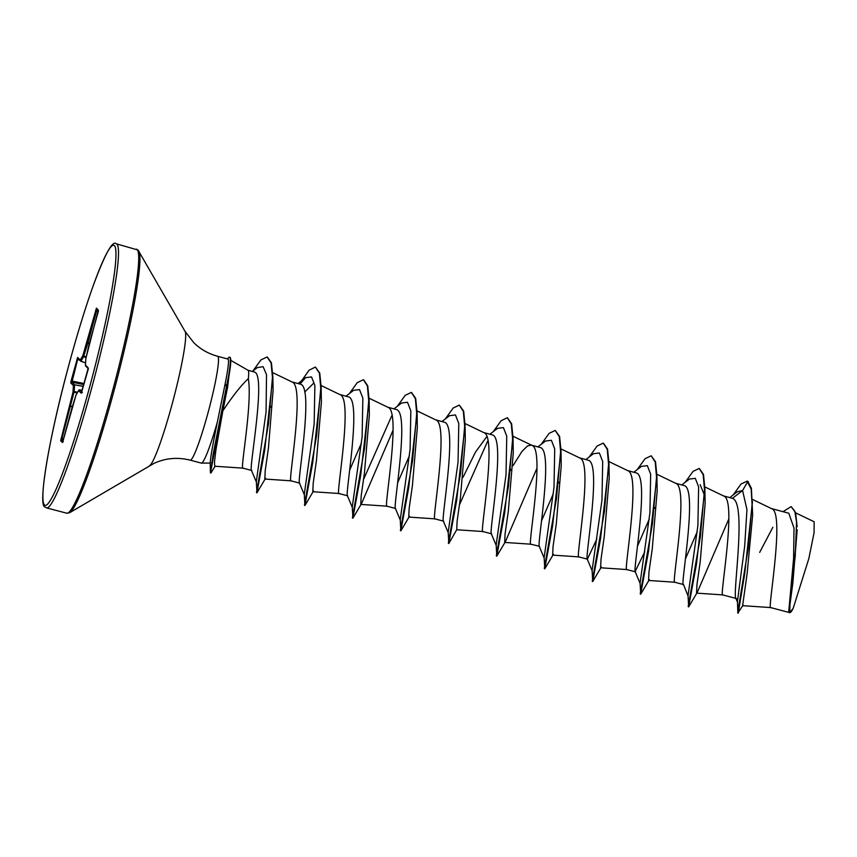 <?xml version="1.0" encoding="UTF-8"?>
<svg xmlns="http://www.w3.org/2000/svg" width="857" height="857" viewBox="0 0 857 857"><rect width="100%" height="100%" fill="white"/><g stroke="black" fill="none" stroke-linecap="round" stroke-linejoin="round"><path stroke-width="1.29" d="M227.566 358.901A53.273 5.099 104.8 0 1 229.515 357.165L229.912 357.273A53.273 5.099 104.8 0 1 230.158 357.412A53.273 5.099 104.8 0 1 230.769 361.161L227.598 387.15L222.863 410.803C232.75 395.955 241.235 385.222 248.337 378.623A47.971 4.596 104.8 0 0 248.155 370.363A47.971 4.596 104.8 0 0 248.037 370.278L230.769 360.358M230.769 361.161A53.273 5.099 104.8 0 1 227.33 384.375L227.598 387.15M217.646 356.276L228.208 359.147C229.14 361.033 227.962 370.031 224.673 386.153L217.367 421.998A53.723 5.142 104.8 0 1 201.416 463.101A53.723 5.142 104.8 0 1 201.277 463.08L190.2 460.155A53.723 5.142 -75.2 0 0 208.519 410.942A53.723 5.142 -75.2 0 0 217.903 356.426A53.723 5.142 -75.2 0 0 217.646 356.276C208.508 353.812 200.581 349.313 193.875 342.779L185.101 331.466L138.041 250.051L116.295 243.816C112.642 239.906 104.854 254.133 92.931 286.495C84.35 310.695 75.716 339.115 67.05 371.777C47.981 442.973 37.965 506.283 44.982 506.98L46.514 507.869A136.552 13.069 -75.2 0 0 93.092 382.768A136.552 13.069 -75.2 0 0 116.927 244.191A136.552 13.069 -75.2 0 0 116.295 243.816M770.775 607.538C766.865 613.055 785.366 512.732 771.739 508.726L752.457 499.417M783.062 511.64L791.161 506.616L794.825 511.265L796.56 522.159L795.232 556.139L788.772 611.245L793.593 558.464L794.011 528.062L788.783 513.225L771.407 508.555M772.853 527.291L759.677 552.379M736.474 598.475C730.892 603.542 747.743 502.855 732.446 498.335L723.437 495.882M722.805 594.865C718.894 600.382 737.395 500.06 723.769 496.042L704.861 486.926M697.234 531.736L685.461 558.818M688.117 596.193L683.5 584.485C679.601 590.012 698.101 489.658 684.475 485.662L675.477 483.209M644.796 551.737L635.112 571.565L640.147 583.521M674.834 582.192C670.924 587.698 689.435 487.376 675.809 483.369L656.901 474.253M654.919 507.494L654.394 508.522M649.263 519.063L637.501 546.145M635.54 571.801C631.63 577.297 650.131 476.985 636.505 472.989L627.506 470.536M596.826 539.064L587.377 559.15M626.863 569.519C622.964 575.026 641.464 474.703 627.838 470.697L608.931 461.58M587.57 559.128C583.66 564.645 602.16 464.355 588.534 460.305L579.536 457.863M578.904 556.836C574.993 562.353 593.494 462.03 579.868 458.024L560.96 448.907M558.989 482.148L558.453 483.166M553.333 493.718L541.56 520.788M539.599 546.455C535.7 551.962 554.19 451.628 540.574 447.633L531.265 445.104L527.484 445.983L521.913 451.5L513.064 465.608M530.933 544.163C527.023 549.68 545.523 449.357 531.908 445.34L531.265 445.104M511.018 469.465L510.493 470.493M491.629 533.782C487.729 539.257 506.23 438.998 492.604 434.96L483.605 432.506M486.84 436.577L475.517 452.046L463.048 477.274M482.962 531.49C479.052 536.996 497.563 436.684 483.937 432.667L465.03 423.551M443.669 521.11C439.759 526.637 458.259 426.304 444.633 422.287L435.635 419.834M417.059 410.878L435.924 419.973C449.593 424.001 431.092 524.323 434.992 518.817M409.432 455.688L397.659 482.77M395.698 508.426C391.799 513.932 410.289 413.599 396.662 409.614L387.664 407.161M387.032 506.144C383.122 511.65 401.622 411.328 387.996 407.321L369.088 398.205M361.461 443.015L349.688 470.086M347.728 495.753C343.818 501.249 362.329 400.99 348.703 396.93L339.693 394.488M339.061 493.461C335.151 498.978 353.652 398.655 340.036 394.649L321.118 385.532M299.757 483.08C295.858 488.597 314.358 388.264 300.732 384.257L292.066 381.965C305.692 385.982 287.181 486.305 291.091 480.788M271.08 406.293L270.555 407.311M732.446 498.335L742.58 490.525L747.84 481.43L751.396 488.286L752.65 515.089L747.133 573.537L742.612 605.674L770.582 607.559L788.965 612.423M728.879 518.86L697.298 592.326L688.642 606.917L696.473 564.067L704.893 488.661L705.129 503.659L700.223 561.667L696.955 584.57L696.548 593.13L722.612 594.887L735.874 598.39M649.327 579.664L640.672 594.244L648.503 551.394L656.923 475.989L657.169 490.986L652.252 548.973L648.985 571.898L648.578 580.457L674.641 582.214L683.168 584.463M601.357 566.98L592.701 581.571L600.543 538.71L608.963 463.316L609.198 478.302L604.281 536.321L601.014 559.214L600.618 567.784L626.724 569.541L635.348 571.833M553.397 554.308L544.741 568.898L552.572 526.037L560.992 450.632L561.228 465.63L556.322 523.616L553.044 546.552L552.647 555.111L578.754 556.868L587.238 559.118M537.007 468.158L505.426 541.635L496.771 556.225L504.602 513.354L513.022 437.959L513.257 452.957L508.351 510.954L505.084 533.868L504.677 542.427L530.74 544.184L539.171 546.209L544.216 558.175M456.706 529.755L448.8 543.542L456.642 500.681L465.051 425.286L465.297 440.273L460.38 498.292L457.113 521.185L456.706 529.755L482.77 531.511L491.297 533.761M409.485 516.289L400.84 530.869L408.671 488.008L417.091 412.603L417.327 427.6L412.41 485.598L409.143 508.533L408.746 517.082L434.81 518.839L443.326 521.088M393.106 430.128L361.525 503.605L352.87 518.196L360.701 475.324L369.121 399.93L369.356 414.938L364.45 472.914L361.183 495.839L360.776 504.409L386.882 506.166L395.366 508.415M313.555 490.932L304.899 505.523L312.73 462.651L321.15 387.257L321.396 402.254L316.479 460.241L313.212 483.155L312.805 491.736L338.911 493.493L347.396 495.742M265.595 478.249L256.929 492.85L264.642 450.686L272.847 376.63L273.104 390.149L268.455 447.965L265.22 470.622L264.834 479.052L290.898 480.809L299.425 483.069M251.797 470.407C247.502 475.903 266.741 375.805 254.615 372.077L247.984 370.245M222.863 410.803L215.932 449.882L214.475 461.944L214.753 466.24L242.938 468.136L251.455 470.386M243.131 468.115C239.467 472.603 252.676 404.343 248.337 378.623M797.192 529.755L792.832 583.21L789.961 604.496L789.726 612.68L790.529 612.337A47.703 4.564 -75.2 0 0 793.164 608.384L789.586 612.755L789.661 604.635L792.489 583.103L797.192 529.755M795.66 512.861L814.15 521.774L814.075 532.786L808.847 558.55L793.164 608.384M729.789 497.563L737.363 491.736L742.58 490.525L746.95 509.561L744.701 545.92L737.448 601.453L737.834 613.076L743.062 605.192M748.247 481.538L747.111 481.131L751.171 489.133L752.082 504.462L748.107 548.834L737.716 612.626M788.772 611.245L789.586 612.755M752.489 501.57L744.722 573.687L738.231 613.183M791.161 506.616L795.617 512.69L797.128 526.744M304.706 392.035L313.694 383.154M700.158 484.655L704.615 495.71M210.597 462.898C209.558 462.962 211.818 449.336 217.367 421.998M688.632 606.135L688.042 595.626L697.898 525.47L698.626 486.894L695.295 478.324L689.392 479.063L681.818 484.891M644.228 574.651L643.371 576.922M640.672 593.462L640.072 582.942L649.927 512.797L650.667 474.221L647.324 465.651L641.422 466.39L633.848 472.207M592.701 581.571L592.112 570.269L601.968 500.113L602.696 461.548L599.364 452.967L593.462 453.717L585.877 459.534M548.287 549.305L547.43 551.565M544.731 568.116L544.141 557.596L553.997 487.44L554.725 448.864L551.394 440.294L545.491 441.034L537.917 446.861M500.327 536.621L499.46 538.892M496.771 556.225L496.171 544.923L506.026 474.767L506.755 436.192L503.423 427.622L497.521 428.361L489.947 434.188M487.665 441.162L459.438 504.923M452.357 523.948L451.5 526.219M448.8 542.76L448.2 532.251L458.056 462.094L458.795 423.519L455.453 414.949L449.55 415.688L441.976 421.505M404.386 511.275L403.529 513.547M400.84 530.869L400.24 519.578L410.096 449.422L410.824 410.846L407.493 402.265L401.579 403.015L394.006 408.832M391.735 415.816L363.507 479.566M356.416 498.603L355.559 500.874M352.859 517.414L352.27 506.894L362.125 436.749L362.854 398.173L359.522 389.592L353.62 390.342L346.046 396.159M304.899 505.523L304.299 494.221L314.155 424.065L314.883 385.489L311.552 376.919L305.649 377.658L299.971 383.99M260.485 473.246L259.628 475.517M256.929 492.057L256.329 481.548L266.066 411.981L266.516 374.67L263.12 366.678L257.314 367.589L252.376 371.402M747.111 481.131L741.005 484.066L733.078 495.035M688.192 606.606L700.373 536.803L704.497 489.647L703.168 474.649L699.151 468.458L693.034 471.393L685.107 482.362M640.222 593.933L652.402 524.13L656.537 476.974L655.198 461.977L651.181 455.785L645.064 458.709L637.137 469.679M592.251 581.26L604.431 511.447L608.566 464.29L607.238 449.304L603.21 443.101L597.104 446.036L589.177 457.006M544.291 568.587L556.461 498.774L560.596 451.618L559.267 436.62L555.24 430.428L549.133 433.363L541.206 444.333M496.321 555.914L508.501 486.09L512.625 438.945L511.297 423.947L507.269 417.755L501.163 420.691L493.236 431.66M448.35 543.231L460.53 473.418L464.665 426.261L463.326 411.274L459.309 405.082L453.192 408.018L445.276 418.987M400.39 530.558L412.56 460.745L416.695 413.588L415.366 398.591L411.339 392.399L405.232 395.334L397.305 406.304M352.42 517.885L364.589 448.061L368.724 400.915L367.396 385.918L363.368 379.726L357.262 382.661L349.335 393.631M304.449 505.212L316.629 435.388L320.754 388.232L319.425 373.245L315.397 367.053L309.066 370.224L300.818 381.89M256.479 492.539L268.53 423.519L272.451 377.348L271.069 362.886L267.095 356.951L260.924 359.929L252.965 370.952M210.511 472.903L213.136 454.306L226.934 384.268L210.511 472.903M704.893 488.661L703.49 474.446L699.344 468.511M656.923 475.989L655.519 461.762L651.181 455.785M608.963 463.316L607.559 449.089L603.403 443.165M560.992 450.632L559.589 436.417L555.24 430.428M513.022 437.959L511.618 423.744L507.473 417.809M465.051 425.286L463.648 411.06L459.309 405.082M417.091 412.603L415.677 398.387L411.531 392.463M369.121 399.93L367.717 385.714L363.572 379.79M321.15 387.257L319.747 373.041L315.397 367.053M272.847 376.63L271.401 362.757L267.298 357.005M215.075 466.262L210.908 473.01M81.222 393.202L78.576 390.61L75.984 395.109L63.15 440.552L62.432 442.48L60.665 440.744L72.995 392.185L73.402 385.543L70.767 382.95L71.11 380.872L77.644 357.444L80.29 360.036L82.883 355.537L96.434 308.166L98.201 309.902L97.805 312.119L85.871 358.462L85.464 365.103L88.1 367.696L87.757 369.774L81.222 393.202A1.028 1.018 -45.6 0 1 81.511 392.72M229.515 357.165A53.273 5.099 104.8 0 1 226.934 384.268L224.673 386.153M96.798 309.238L96.702 310.395L95.727 310.084M97.987 311.38L96.702 310.395L87.843 343.218L86.964 342.532L89.396 343.261M89.289 343.636L87.843 343.218L83.568 356.716A1.028 0.964 -150 0 1 82.883 355.537L86.182 357.048M86.064 357.562L83.568 356.716L80.922 361.258L85.571 362.94L80.933 361.258A1.028 1.018 -45.6 0 1 80.558 361.022L77.912 358.44A1.028 1.018 -45.6 0 1 77.891 358.419L77.644 359.426L76.959 359.19M79.744 360.229L77.644 359.426L71.924 382.201L74.57 384.793L83.29 386.303M77.291 392.752L72.995 392.185A1.028 0.921 3.5 0 1 74.173 391.542L61.522 439.995L62.904 441.355M82.368 392.452L81.436 392.849L88.389 368.703M85.432 365.457A1.028 0.921 3.5 0 1 85.464 365.103A1.028 1.018 -45.6 0 0 85.732 366.1L88.057 368.381M85.85 358.858A1.028 0.921 3.5 0 1 85.871 358.462L85.861 358.494A1.028 1.028 0 0 0 85.829 358.655L85.421 365.307A1.028 1.028 0 0 0 85.732 366.1M81.79 391.863L79.744 389.86L82.218 390.289L79.744 389.86A1.028 1.018 -45.6 0 0 78.576 390.61A1.028 0.964 -150 0 1 78.876 390.117M63.289 441.73L62.615 442.148L71.892 408.103A1.028 1.028 0 0 0 71.892 408.103L75.984 395.109A1.028 0.964 -150 0 1 76.08 394.852A1.028 1.028 0 0 0 75.994 395.066L76.005 395.034M89.032 344.632L89.042 344.568A1.028 1.028 0 0 0 89.032 344.6L85.861 358.494M98.148 310.566L96.702 309.163A1.028 1.018 -45.6 0 1 96.434 308.166M60.665 440.744A1.028 1.018 -45.6 0 1 61.522 439.995L63.354 439.759M61.061 438.527L63.654 438.634M72.309 406.775L69.824 406.079L72.427 406.4M85.571 362.875L80.976 361.215A1.028 0.964 -150 0 1 80.29 360.036A1.028 1.018 -45.6 0 0 80.558 361.022A1.028 1.028 0 0 0 80.922 361.258L80.922 361.258M83.268 386.4L74.57 384.793A1.028 1.018 -45.6 0 0 73.402 385.543A1.028 0.921 3.5 0 1 74.58 384.9L74.173 391.542L77.601 392.217M77.891 358.419A1.028 1.018 -45.6 0 1 77.644 357.444M70.767 382.95A1.028 1.018 -45.6 0 1 71.924 382.201L83.761 384.547M84.04 383.529L71.11 380.872M114.42 245.648A134.506 12.876 -75.2 0 0 68.871 364.975A134.506 12.876 -75.2 0 0 44.446 504.998A134.506 12.876 -75.2 0 0 89.996 385.671A134.506 12.876 -75.2 0 0 114.42 245.648M190.2 460.155C177.603 457.017 165.551 458.077 154.035 463.348L69.642 512.711L66.728 513.204A136.552 13.069 -75.2 0 0 113.295 388.114A136.552 13.069 -75.2 0 0 137.141 249.537A136.552 13.069 -75.2 0 0 136.499 249.162M149.643 465.651A69.717 6.674 -75.2 0 0 173.2 400.101A69.717 6.674 -75.2 0 0 185.101 331.466M69.642 512.711A135.952 13.016 -75.2 0 0 115.588 384.879A135.952 13.016 -75.2 0 0 138.791 251.037M89.053 344.557L98.469 310.887M272.719 372.645L292.012 381.943M512.989 436.224L531.854 445.319M210.222 463.059L201.416 463.101M210.211 462.491L210.383 472.368M592.187 570.848L587.141 558.893M496.246 545.491L491.2 533.547M448.286 532.818L443.24 520.863M400.315 520.145L395.27 508.19M352.345 507.473L347.299 495.517M304.374 494.8L299.329 482.834M305.649 377.658L298.075 383.486M256.414 482.116L251.369 470.172M66.728 513.204L46.514 507.869M735.66 597.897L737.577 602.375M79.744 389.86A1.028 1.028 0 0 0 78.683 390.353L76.08 394.852"/></g></svg>
